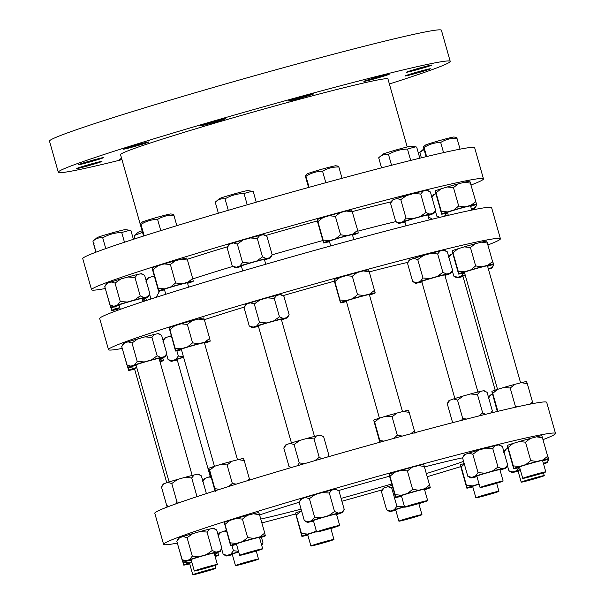 <?xml version="1.0" encoding="UTF-8"?>
<svg xmlns="http://www.w3.org/2000/svg" width="605" height="605" viewBox="0 0 605 605"><rect width="100%" height="100%" fill="white"/><g stroke="black" fill="none" stroke-linecap="round" stroke-linejoin="round"><path stroke-width="0.91" d="M105.716 289.992L111.721 310.539A18.331 0.643 164.2 0 0 117.09 309.389L117.65 309.246M111.842 310.236L111.305 307.658L117.544 308.263A18.331 0.643 164.2 0 0 111.842 310.236L111.721 310.539M142.704 300.609L145.835 297.925L146.38 300.496A18.331 0.643 164.2 0 0 142.871 301.199M122.671 349.894L128.668 370.441A18.331 0.643 164.2 0 0 134.038 369.292L134.605 369.148M177.757 544.576L183.761 565.13A18.331 0.643 164.2 0 0 189.131 563.973L189.69 563.83M162.435 490.436L167.146 507.088M128.789 370.139L128.252 367.56L134.499 368.165A18.331 0.643 164.2 0 0 128.789 370.139L128.668 370.441M159.652 360.512L162.79 357.827L163.327 360.399A18.331 0.643 164.2 0 0 159.818 361.102M160.038 361.858A18.331 0.643 164.2 0 0 163.206 360.709L163.327 360.399M183.882 564.82L183.345 562.249L189.584 562.854A18.331 0.643 164.2 0 0 183.882 564.82L183.761 565.13M214.745 555.193L217.876 552.509L218.42 555.087A18.331 0.643 164.2 0 0 214.911 555.783M215.123 556.539A18.331 0.643 164.2 0 0 218.292 555.39L218.42 555.087M175.745 503.912L176.978 501.976L179.98 502.415M196.353 496.864L197.253 496.569M168.515 506.567L166.708 505.53L168.946 506.408M112.961 306.773L109.989 305.086L113.937 306.251A18.331 0.643 164.2 0 0 112.961 306.773A18.331 0.643 164.2 0 0 113.74 306.72L117.211 305.979A18.331 0.643 164.2 0 0 119.185 305.495M117.62 304.98L120.259 301.532L127.307 302.039A18.331 0.643 164.2 0 0 117.62 304.98L113.937 306.251M134.454 300.019L140.201 295.913L143.952 297.554A18.331 0.643 164.2 0 0 134.454 300.019L127.307 302.039M147.416 296.805L149.866 293.841L148.21 296.798A18.331 0.643 164.2 0 0 147.416 296.805L143.952 297.554M142.243 298.968A18.331 0.643 164.2 0 0 143.544 298.552L147.227 297.282A18.331 0.643 164.2 0 0 148.21 296.798M154.381 334.414L151.931 337.386L144.89 336.887A18.331 0.643 -15.8 0 1 154.381 334.414L157.852 333.673A18.331 0.643 -15.8 0 1 158.631 333.62L160.749 334.799L157.852 333.673M131.996 343.005L128.048 341.84A18.331 0.643 -15.8 0 1 137.736 338.898L131.996 343.005L137.214 361.435L144.255 361.941A18.331 0.643 164.2 0 0 134.567 364.883L137.214 361.435M159.191 358.871A18.331 0.643 164.2 0 0 160.491 358.455L164.174 357.184A18.331 0.643 164.2 0 0 165.165 356.7A18.331 0.643 164.2 0 0 164.371 356.708L166.821 353.743L161.603 335.314L160.749 334.799M121.726 346.552L123.382 343.595A18.331 0.643 -15.8 0 1 124.365 343.111L121.726 346.552L126.937 364.989L130.884 366.154A18.331 0.643 164.2 0 0 129.909 366.675A18.331 0.643 164.2 0 0 130.695 366.622L134.159 365.881A18.331 0.643 164.2 0 0 136.14 365.397M209.474 529.103L207.023 532.067L199.975 531.568A18.331 0.643 -15.8 0 1 209.474 529.103L212.937 528.354A18.331 0.643 -15.8 0 1 213.724 528.301L215.834 529.481L212.937 528.354M214.283 553.56A18.331 0.643 164.2 0 0 215.584 553.144L219.267 551.866A18.331 0.643 164.2 0 0 220.25 551.389A18.331 0.643 164.2 0 0 219.464 551.397L221.906 548.425L216.696 529.995L215.834 529.481M187.089 537.694L183.141 536.522A18.331 0.643 -15.8 0 1 192.829 533.587L187.089 537.694L192.299 556.124L199.348 556.623A18.331 0.643 164.2 0 0 189.66 559.564L192.299 556.124M176.811 541.241L178.467 538.276A18.331 0.643 -15.8 0 1 179.458 537.8L176.811 541.241L182.029 559.67L185.977 560.835A18.331 0.643 164.2 0 0 185.001 561.364A18.331 0.643 164.2 0 0 185.78 561.311L189.252 560.563A18.331 0.643 164.2 0 0 191.225 560.079M194.152 474.955L191.702 477.927L184.654 477.428A18.331 0.643 -15.8 0 1 194.152 474.955L197.623 474.214A18.331 0.643 -15.8 0 1 198.402 474.161L200.512 475.341L197.623 474.214M177.507 479.44L171.767 483.546L167.819 482.382A18.331 0.643 -15.8 0 1 177.507 479.44L184.654 477.428M164.136 483.652L161.497 487.093L163.153 484.136A18.331 0.643 -15.8 0 1 164.136 483.652L167.819 482.382M206.388 493.582L201.374 475.855L200.512 475.341M137.433 274.511L134.983 277.483L127.935 276.984A18.331 0.643 -15.8 0 1 137.433 274.511L140.897 273.77A18.331 0.643 -15.8 0 1 141.683 273.717L143.793 274.897L140.897 273.77M115.041 283.102L111.101 281.938A18.331 0.643 -15.8 0 1 120.788 278.996L115.041 283.102L120.259 301.532M149.866 293.841L144.655 275.411L143.793 274.897M104.771 286.649L106.427 283.692A18.331 0.643 -15.8 0 1 107.418 283.208L104.771 286.649L109.989 305.086M129.909 366.675L126.937 364.989M151.409 359.922L157.149 355.816L160.9 357.457A18.331 0.643 164.2 0 0 151.409 359.922L144.255 361.941M166.821 353.743L165.165 356.7M206.494 554.611L212.242 550.497L215.993 552.138A18.331 0.643 164.2 0 0 206.494 554.611L199.348 556.623M221.906 548.425L220.25 551.389M185.001 561.364L182.029 559.67M228.879 486.435L232.32 483.395L236.169 484.166M247.566 480.657L249.419 478.956L249.653 480.022M215.425 491.268L214.881 488.689L219.675 489.332M208.906 468.232A18.331 0.643 -15.8 0 1 214.609 466.258L209.663 470.259L208.778 468.535L214.994 490.821M158.699 290.823L158.162 288.245L164.409 288.857A18.331 0.643 164.2 0 0 158.699 290.823L158.578 291.126A18.331 0.643 164.2 0 0 163.947 289.976L164.515 289.833M170.663 286.959L175.601 282.951L181.734 283.836A18.331 0.643 164.2 0 0 170.663 286.959L164.409 288.857M187.868 282.24L192.7 278.512L193.237 281.091A18.331 0.643 164.2 0 0 187.868 282.24L181.734 283.836M187.565 283.314A18.331 0.643 164.2 0 0 193.116 281.393L193.237 281.091M152.18 267.788A18.331 0.643 -15.8 0 1 157.89 265.814L152.944 269.815L152.059 268.091L158.578 291.126M203.673 317.95L204.429 319.984L198.296 319.1A18.331 0.643 -15.8 0 1 203.673 317.95M187.338 324.424L181.092 323.819A18.331 0.643 -15.8 0 1 192.171 320.695L187.338 324.424L192.556 342.853L198.69 343.738A18.331 0.643 164.2 0 0 187.611 346.862L192.556 342.853M169.899 329.717L169.135 327.691A18.331 0.643 -15.8 0 1 174.837 325.717L169.899 329.717L175.11 348.147L181.356 348.76A18.331 0.643 164.2 0 0 175.654 350.726L175.11 348.147M169.135 327.691L175.526 351.029A18.331 0.643 164.2 0 0 180.903 349.879L181.462 349.735M258.759 512.632L259.522 514.666L253.389 513.789A18.331 0.643 -15.8 0 1 258.759 512.632M242.431 519.113L236.184 518.5A18.331 0.643 -15.8 0 1 247.256 515.377L242.431 519.113L247.642 537.542L253.775 538.42A18.331 0.643 164.2 0 0 242.703 541.543L247.642 537.542M224.984 524.406L224.221 522.372A18.331 0.643 -15.8 0 1 229.93 520.398L224.984 524.406L230.202 542.836L236.449 543.441A18.331 0.643 164.2 0 0 230.747 545.415L230.202 542.836M224.221 522.372L230.618 545.718A18.331 0.643 164.2 0 0 235.988 544.568L236.555 544.417M243.437 458.492L244.201 460.526L238.067 459.641A18.331 0.643 -15.8 0 1 243.437 458.492M231.942 461.237L227.109 464.965L220.863 464.36A18.331 0.643 -15.8 0 1 231.942 461.237L238.067 459.641M186.718 258.048L187.482 260.082L181.349 259.197A18.331 0.643 -15.8 0 1 186.718 258.048M170.391 264.521L164.144 263.916A18.331 0.643 -15.8 0 1 175.216 260.793L170.391 264.521L175.601 282.951M204.815 342.143L209.648 338.414L210.192 340.993A18.331 0.643 164.2 0 0 204.815 342.143L198.69 343.738M204.52 343.216A18.331 0.643 164.2 0 0 210.064 341.296L210.192 340.993M259.908 536.824L264.74 533.096L265.277 535.675A18.331 0.643 164.2 0 0 259.908 536.824L253.775 538.42M259.605 537.898A18.331 0.643 164.2 0 0 265.156 535.977L265.277 535.675M314.887 460.655L319.221 457.335L321.807 458.651M327.774 456.934L328.893 455.262L327.993 456.873M297.305 465.774L299.286 462.961L305.026 463.513M290.975 467.635L289.016 466.508L291.557 467.468M239.92 265.958L242.567 262.517L249.608 263.016A18.331 0.643 164.2 0 0 239.92 265.958L236.237 267.228A18.331 0.643 164.2 0 0 235.269 267.75A18.331 0.643 164.2 0 0 236.048 267.697L239.512 266.956A18.331 0.643 164.2 0 0 241.493 266.472M256.762 260.997L262.502 256.891L266.253 258.532A18.331 0.643 164.2 0 0 256.762 260.997L249.608 263.016M269.724 257.791L272.174 254.818L270.518 257.775A18.331 0.643 164.2 0 0 269.724 257.791L266.253 258.532M264.544 259.946A18.331 0.643 164.2 0 0 265.845 259.53L269.527 258.259A18.331 0.643 164.2 0 0 270.518 257.775M235.269 267.75L232.297 266.064L236.237 267.228M280.153 294.65A18.331 0.643 -15.8 0 1 280.932 294.597L283.049 295.777L280.153 294.65L276.689 295.391L274.239 298.363L267.191 297.864A18.331 0.643 -15.8 0 1 276.689 295.391M281.491 319.848A18.331 0.643 164.2 0 0 282.8 319.432L286.483 318.162A18.331 0.643 164.2 0 0 287.466 317.678A18.331 0.643 164.2 0 0 286.672 317.693L289.122 314.721L283.911 296.291L283.049 295.777M254.297 303.982L250.357 302.818A18.331 0.643 -15.8 0 1 260.044 299.876L254.297 303.982L259.515 322.42L266.563 322.919A18.331 0.643 164.2 0 0 256.875 325.861L259.515 322.42M244.027 307.537L245.683 304.572A18.331 0.643 -15.8 0 1 246.674 304.088L244.027 307.537L249.245 325.966L253.192 327.131A18.331 0.643 164.2 0 0 252.217 327.653A18.331 0.643 164.2 0 0 252.996 327.6L256.467 326.859A18.331 0.643 164.2 0 0 258.441 326.375M335.246 489.332A18.331 0.643 -15.8 0 1 336.025 489.286L338.142 490.466L335.246 489.332L331.774 490.08L329.332 493.045L322.284 492.546A18.331 0.643 -15.8 0 1 331.774 490.08M336.584 514.537A18.331 0.643 164.2 0 0 337.885 514.121L341.575 512.851A18.331 0.643 164.2 0 0 342.559 512.367A18.331 0.643 164.2 0 0 341.764 512.375L344.215 509.402L338.997 490.973L338.142 490.466M309.389 498.671L305.442 497.507A18.331 0.643 -15.8 0 1 315.129 494.565L309.389 498.671L314.608 517.101L321.648 517.6A18.331 0.643 164.2 0 0 311.961 520.542L314.608 517.101M299.12 502.218L300.776 499.261A18.331 0.643 -15.8 0 1 301.759 498.777L299.12 502.218L304.338 520.648L308.278 521.812A18.331 0.643 164.2 0 0 307.31 522.342A18.331 0.643 164.2 0 0 308.089 522.289L311.552 521.548A18.331 0.643 164.2 0 0 313.534 521.056M319.924 435.192A18.331 0.643 -15.8 0 1 320.703 435.139L322.82 436.318L319.924 435.192L316.46 435.933L314.01 438.905L306.962 438.406A18.331 0.643 -15.8 0 1 316.46 435.933M328.893 455.262L323.675 436.833L322.82 436.318M299.808 440.417L294.068 444.524L290.12 443.359A18.331 0.643 -15.8 0 1 299.808 440.417L306.962 438.406M286.437 444.63L283.798 448.078L285.454 445.114A18.331 0.643 -15.8 0 1 286.437 444.63L290.12 443.359M263.205 234.748A18.331 0.643 -15.8 0 1 263.984 234.695L266.102 235.874L263.205 234.748L259.734 235.489L257.291 238.461L250.243 237.962A18.331 0.643 -15.8 0 1 259.734 235.489M322.699 240.586A138.961 4.855 164.2 0 0 272.167 254.803L266.956 236.389L266.102 235.874M237.349 244.08L233.401 242.915A18.331 0.643 -15.8 0 1 243.089 239.973L237.349 244.08L242.567 262.517M227.079 247.634L228.735 244.67A18.331 0.643 -15.8 0 1 229.718 244.186L227.079 247.634L232.297 266.064M273.71 320.9L279.457 316.793L283.208 318.434A18.331 0.643 164.2 0 0 273.71 320.9L266.563 322.919M289.122 314.721L287.466 317.678M252.217 327.653L249.245 325.966M328.802 515.589L334.542 511.482L338.301 513.116A18.331 0.643 164.2 0 0 328.802 515.589L321.648 517.6M344.215 509.402L342.559 512.367M307.31 522.342L304.338 520.648M410.795 433.777L414.395 430.783L414.932 433.354M393.552 438.474L397.303 435.222L402.295 436.084M380.22 442.149L379.857 440.516L383.91 441.128M373.882 420.052A18.331 0.643 -15.8 0 1 379.585 418.085L374.646 422.086L373.754 420.362L379.827 442.255M335.639 238.778L340.577 234.778L346.718 235.655A18.331 0.643 164.2 0 0 335.639 238.778L329.385 240.677A18.331 0.643 164.2 0 0 323.683 242.65L323.138 240.072L329.385 240.677M352.844 234.067L357.676 230.339L358.213 232.91A18.331 0.643 164.2 0 0 352.844 234.067L346.718 235.655M352.541 235.141A18.331 0.643 164.2 0 0 358.092 233.22L358.213 232.91M317.164 219.607A18.331 0.643 -15.8 0 1 322.866 217.641L317.92 221.642L317.035 219.917L323.554 242.953A18.331 0.643 164.2 0 0 328.923 241.803L329.491 241.66M369.413 271.804L363.28 270.927A18.331 0.643 -15.8 0 1 368.649 269.777L375.168 292.812A18.331 0.643 164.2 0 0 369.799 293.97L374.624 290.241M334.111 279.51A18.331 0.643 -15.8 0 1 339.813 277.544L334.875 281.544L333.983 279.82L340.509 302.855A18.331 0.643 164.2 0 0 345.878 301.706L346.438 301.562M352.314 276.251L346.068 275.646A18.331 0.643 -15.8 0 1 357.147 272.522L352.314 276.251L357.532 294.68L363.666 295.558A18.331 0.643 164.2 0 0 352.586 298.681L357.532 294.68M389.204 474.199A18.331 0.643 -15.8 0 1 394.906 472.225L389.968 476.226L389.075 474.502L395.594 497.544A18.331 0.643 164.2 0 0 400.964 496.387L401.531 496.244M424.498 466.493L418.365 465.616A18.331 0.643 -15.8 0 1 423.734 464.458L430.253 487.501A18.331 0.643 164.2 0 0 424.884 488.651L429.716 484.923M407.407 470.932L401.16 470.327A18.331 0.643 -15.8 0 1 412.239 467.204L407.407 470.932L412.625 489.369L418.758 490.247A18.331 0.643 164.2 0 0 407.679 493.37L412.625 489.369M408.413 410.319L409.177 412.345L403.043 411.468A18.331 0.643 -15.8 0 1 408.413 410.319M396.918 413.064L392.085 416.792L385.839 416.187A18.331 0.643 -15.8 0 1 396.918 413.064L403.043 411.468M352.458 211.901L346.325 211.024A18.331 0.643 -15.8 0 1 351.694 209.874L357.676 230.339M335.367 216.348L329.12 215.743A18.331 0.643 -15.8 0 1 340.191 212.62L335.367 216.348L340.577 234.778M369.496 295.043A18.331 0.643 164.2 0 0 375.039 293.123L375.168 292.812M340.093 299.974L346.332 300.579A18.331 0.643 164.2 0 0 340.63 302.553L334.875 281.544M424.581 489.725A18.331 0.643 164.2 0 0 430.132 487.804L430.253 487.501M395.723 497.234L395.178 494.663L401.425 495.268A18.331 0.643 164.2 0 0 395.723 497.234L395.594 497.544M490.753 413.049L492.334 410.84L491.154 412.95M478.631 416.043L482.669 412.92L485.535 414.327M461.57 420.369L462.727 418.539L466.72 419.053M453.198 422.532L452.457 422.086L453.349 422.494M420.203 216.582L425.95 212.476L429.701 214.109A18.331 0.643 164.2 0 0 420.203 216.582L413.056 218.594A18.331 0.643 164.2 0 0 403.369 221.536L406.008 218.095L413.056 218.594M433.165 213.368L435.615 210.396L433.959 213.361A18.331 0.643 164.2 0 0 433.165 213.368L429.701 214.109M427.985 215.531A18.331 0.643 164.2 0 0 429.293 215.115L432.976 213.837A18.331 0.643 164.2 0 0 433.959 213.361M398.71 223.336L395.738 221.642L399.686 222.806A18.331 0.643 164.2 0 0 398.71 223.336A18.331 0.643 164.2 0 0 399.489 223.283L402.96 222.534A18.331 0.643 164.2 0 0 404.934 222.05M444.94 275.434A18.331 0.643 164.2 0 0 446.24 275.018L449.923 273.74A18.331 0.643 164.2 0 0 450.914 273.263A18.331 0.643 164.2 0 0 450.12 273.271L452.57 270.299L447.352 251.869L443.601 250.228A18.331 0.643 -15.8 0 1 444.38 250.175L446.498 251.355M407.475 263.115L409.131 260.15A18.331 0.643 -15.8 0 1 410.114 259.674L407.475 263.115L412.686 281.544L416.633 282.709A18.331 0.643 164.2 0 0 415.658 283.238A18.331 0.643 164.2 0 0 416.444 283.185L419.908 282.437A18.331 0.643 164.2 0 0 421.882 281.953M437.68 253.941L430.639 253.442A18.331 0.643 -15.8 0 1 440.13 250.977L437.68 253.941L442.898 272.379L446.649 274.012A18.331 0.643 164.2 0 0 437.158 276.485L442.898 272.379M417.745 259.568L413.797 258.395A18.331 0.643 -15.8 0 1 423.485 255.461L417.745 259.568L422.955 277.998L430.004 278.497A18.331 0.643 164.2 0 0 420.316 281.438L422.955 277.998M462.56 457.796L464.216 454.839A18.331 0.643 -15.8 0 1 465.207 454.355L462.56 457.796L467.778 476.226L471.726 477.398A18.331 0.643 164.2 0 0 470.75 477.92A18.331 0.643 164.2 0 0 471.529 477.867L475.001 477.126A18.331 0.643 164.2 0 0 476.974 476.642M500.033 470.115A18.331 0.643 164.2 0 0 501.333 469.699L505.016 468.429A18.331 0.643 164.2 0 0 505.999 467.945A18.331 0.643 164.2 0 0 505.205 467.952L507.655 464.988L502.445 446.55L498.686 444.917A18.331 0.643 -15.8 0 1 499.473 444.864L501.583 446.044M492.772 448.63L485.724 448.123A18.331 0.643 -15.8 0 1 495.223 445.658L492.772 448.63L497.991 467.06L501.742 468.701A18.331 0.643 164.2 0 0 492.243 471.166L497.991 467.06M478.578 450.143L472.83 454.249L468.89 453.084A18.331 0.643 -15.8 0 1 478.578 450.143L485.724 448.123M483.365 390.769A18.331 0.643 -15.8 0 1 484.151 390.717L486.261 391.896L483.365 390.769L479.901 391.518L477.451 394.483L470.403 393.984A18.331 0.643 -15.8 0 1 479.901 391.518M492.334 410.84L487.123 392.411L486.261 391.896M463.256 396.003L457.516 400.109L453.568 398.937A18.331 0.643 -15.8 0 1 463.256 396.003L470.403 393.984M449.886 400.215L447.239 403.656L448.895 400.692A18.331 0.643 -15.8 0 1 449.886 400.215L453.568 398.937M435.615 210.396L430.405 191.966L426.646 190.325A18.331 0.643 -15.8 0 1 427.425 190.272L429.542 191.452M390.52 203.212L392.176 200.247A18.331 0.643 -15.8 0 1 393.167 199.771L390.52 203.212L395.738 221.642M420.732 194.039L413.684 193.539A18.331 0.643 -15.8 0 1 423.182 191.074L420.732 194.039L425.95 212.476M400.79 199.665L396.85 198.493A18.331 0.643 -15.8 0 1 406.537 195.559L400.79 199.665L406.008 218.095M452.57 270.299L450.914 273.263M415.658 283.238L412.686 281.544M507.655 464.988L505.999 467.945M470.75 477.92L467.778 476.226M475.409 476.12L478.048 472.679L485.097 473.186A18.331 0.643 164.2 0 0 475.409 476.12L471.726 477.398M530.177 404.11L532.513 402.015L532.861 403.595M514.401 407.475L515.415 406.462L517.086 406.87M470.962 205.299L475.795 201.571L476.332 204.15A18.331 0.643 164.2 0 0 470.962 205.299L464.829 206.895A18.331 0.643 164.2 0 0 453.758 210.018L458.696 206.018L464.829 206.895M470.66 206.373A18.331 0.643 164.2 0 0 476.211 204.452L476.332 204.15M435.275 190.847A18.331 0.643 -15.8 0 1 440.984 188.873L436.039 192.874L435.154 191.15L441.673 214.193A18.331 0.643 164.2 0 0 447.042 213.036L447.602 212.892M441.794 213.883L441.257 211.311L447.503 211.916A18.331 0.643 164.2 0 0 441.794 213.883L441.673 214.193M452.23 250.75A18.331 0.643 -15.8 0 1 457.932 248.776L452.994 252.777L452.101 251.052L458.62 274.095A18.331 0.643 164.2 0 0 463.99 272.938L464.557 272.795M487.524 243.044L481.391 242.166A18.331 0.643 -15.8 0 1 486.76 241.009L493.279 264.052A18.331 0.643 164.2 0 0 487.91 265.202L492.742 261.473M470.433 247.483L464.186 246.878A18.331 0.643 -15.8 0 1 475.265 243.754L470.433 247.483L475.651 265.92L481.784 266.797A18.331 0.643 164.2 0 0 470.705 269.921L475.651 265.92M507.315 445.431A18.331 0.643 -15.8 0 1 513.025 443.465L508.079 447.466L507.194 445.741L513.713 468.777A18.331 0.643 164.2 0 0 519.082 467.627L519.65 467.476M542.617 437.725L536.484 436.848A18.331 0.643 -15.8 0 1 541.853 435.698L548.372 458.734A18.331 0.643 164.2 0 0 543.003 459.891L547.835 456.162M530.351 438.443L525.526 442.172L519.279 441.567A18.331 0.643 -15.8 0 1 530.351 438.443L536.484 436.848M526.531 381.551L527.295 383.585L521.162 382.708A18.331 0.643 -15.8 0 1 526.531 381.551M491.994 391.291A18.331 0.643 -15.8 0 1 497.703 389.317L492.757 393.318L491.873 391.594L497.302 411.461M515.029 384.296L510.204 388.024L503.957 387.419A18.331 0.643 -15.8 0 1 515.029 384.296L521.162 382.708M470.577 183.141L464.443 182.264A18.331 0.643 -15.8 0 1 469.813 181.107L475.795 201.571M453.478 187.58L447.239 186.975A18.331 0.643 -15.8 0 1 458.31 183.852L453.478 187.58L458.696 206.018M487.615 266.276A18.331 0.643 164.2 0 0 493.158 264.355L493.279 264.052M458.749 273.785L458.204 271.214L464.451 271.819A18.331 0.643 164.2 0 0 458.749 273.785L458.62 274.095M542.7 460.965A18.331 0.643 164.2 0 0 548.251 459.044L548.372 458.734M513.834 468.474L513.297 465.895L519.544 466.5A18.331 0.643 164.2 0 0 513.834 468.474L513.713 468.777M525.798 464.602L530.736 460.602L536.869 461.479A18.331 0.643 164.2 0 0 525.798 464.602L519.544 466.5M474.305 207.969L476.755 204.997L475.099 207.961A18.331 0.643 164.2 0 0 474.305 207.969L471.295 208.612M471.499 209.345L474.116 208.438A18.331 0.643 164.2 0 0 475.099 207.961M439.117 217.528L436.878 216.242L439.979 217.316M448.199 214.979A18.331 0.643 164.2 0 0 444.509 216.136L447.148 212.695M448.872 257.246L450.271 254.75A18.331 0.643 -15.8 0 1 451.254 254.274L448.615 257.715M503.965 451.927L505.356 449.439A18.331 0.643 -15.8 0 1 506.347 448.955L503.7 452.396M488.643 397.787L490.035 395.292A18.331 0.643 -15.8 0 1 491.026 394.815L488.379 398.256M431.925 197.343L433.316 194.848A18.331 0.643 -15.8 0 1 434.307 194.371L431.66 197.812M491.26 267.871L493.71 264.899L492.054 267.864A18.331 0.643 164.2 0 0 491.26 267.871L488.243 268.514M488.454 269.248L491.063 268.34A18.331 0.643 164.2 0 0 492.054 267.864M456.798 277.839L453.826 276.145L457.773 277.309A18.331 0.643 164.2 0 0 456.798 277.839A18.331 0.643 164.2 0 0 457.584 277.786L461.048 277.037A18.331 0.643 164.2 0 0 463.022 276.553M465.147 274.882A18.331 0.643 164.2 0 0 461.456 276.039L464.095 272.598M511.89 472.52L508.918 470.826L512.866 471.998A18.331 0.643 164.2 0 0 511.89 472.52A18.331 0.643 164.2 0 0 512.669 472.467L516.141 471.726A18.331 0.643 164.2 0 0 518.114 471.242M520.239 469.563A18.331 0.643 164.2 0 0 516.549 470.72L519.188 467.279M548.795 459.588L547.139 462.545A18.331 0.643 164.2 0 0 546.345 462.553L548.795 459.588L547.85 456.246M543.54 463.929L546.156 463.029A18.331 0.643 164.2 0 0 547.139 462.545M464.337 464.073L461.222 466.878L460.329 465.147L466.848 488.19A18.331 0.643 164.2 0 0 472.225 487.04L472.785 486.889M460.458 464.844A18.331 0.643 -15.8 0 1 464.179 463.513M466.977 487.887L466.432 485.308L472.679 485.913A18.331 0.643 164.2 0 0 466.977 487.887L466.848 488.19M478.933 484.015L479.047 483.955A18.331 0.643 164.2 0 0 478.933 484.015L472.679 485.913M381.4 491.419L383.056 488.462A18.331 0.643 -15.8 0 1 384.039 487.978L381.4 491.419L386.61 509.849L390.558 511.013A18.331 0.643 164.2 0 0 389.582 511.543A18.331 0.643 164.2 0 0 390.369 511.49L393.832 510.749A18.331 0.643 164.2 0 0 395.814 510.257M392.471 487.161L391.669 487.872L387.722 486.707A18.331 0.643 -15.8 0 1 391.964 485.376M389.582 511.543L386.61 509.849M394.241 509.743L396.888 506.302L403.928 506.801A18.331 0.643 164.2 0 0 394.241 509.743L390.558 511.013M418.864 503.738A18.331 0.643 164.2 0 0 420.165 503.322L423.833 502.052M301.184 511.051L296.246 515.052L295.482 513.017A18.331 0.643 -15.8 0 1 301.184 511.051L301.585 510.93M295.482 513.017L301.872 536.363A18.331 0.643 164.2 0 0 307.242 535.213L307.809 535.062M302.001 536.06L301.456 533.481L307.703 534.086A18.331 0.643 164.2 0 0 302.001 536.06L301.872 536.363M316.476 531.455A18.331 0.643 164.2 0 0 313.957 532.188L316.241 530.63M330.867 528.551A18.331 0.643 164.2 0 0 335.843 526.864M119.775 307.59L117.544 308.263M119.85 307.854A11.979 0.416 164.2 0 0 117.521 308.784L117.93 310.214M167.676 506.884L167.411 505.954M110.692 305.51L111.305 307.658M127.64 365.412L128.252 367.56M136.73 367.492L134.499 368.165M136.806 367.757A11.979 0.416 164.2 0 0 134.469 368.687L166.746 482.752M191.823 562.174L189.584 562.854M191.898 562.446A11.979 0.416 164.2 0 0 189.562 563.368L192.783 574.75A11.979 0.416 164.2 0 0 204.422 571.891A11.979 0.416 164.2 0 0 215.834 568.224A11.979 0.416 164.2 0 0 204.513 570.999A11.979 0.416 164.2 0 0 192.783 574.75M182.733 560.094L183.345 562.249M142.984 301.608L142.107 298.507A11.979 0.416 164.2 0 0 136.518 299.717A11.979 0.416 164.2 0 0 124.857 303.007A11.979 0.416 164.2 0 0 119.056 305.026L120.282 309.367M166.708 505.53L161.497 487.093M176.978 501.976L171.767 483.546M107.418 283.208L111.101 281.938M134.983 277.483L140.201 295.913M120.788 278.996L127.935 276.984M151.931 337.386L157.149 355.816M164.371 356.708L160.9 357.457M137.736 338.898L144.89 336.887M134.567 364.883L130.884 366.154M192.178 475.439L159.054 358.41A11.979 0.416 164.2 0 0 153.466 359.62A11.979 0.416 164.2 0 0 141.804 362.909A11.979 0.416 164.2 0 0 136.004 364.928L169.12 481.966M124.365 343.111L128.048 341.84M207.023 532.067L212.242 550.497M219.464 551.397L215.993 552.138M189.66 559.564L185.977 560.835M217.369 564.473L214.147 553.091A11.979 0.416 164.2 0 0 208.559 554.301A11.979 0.416 164.2 0 0 196.897 557.591A11.979 0.416 164.2 0 0 191.097 559.617L194.318 570.999A11.979 0.416 164.2 0 0 205.957 568.14A11.979 0.416 164.2 0 0 217.369 564.473A11.979 0.416 164.2 0 0 211.78 565.683A11.979 0.416 164.2 0 0 200.119 568.972A11.979 0.416 164.2 0 0 194.318 570.999M179.458 537.8L183.141 536.522M192.829 533.587L199.975 531.568M188.654 287.148L187.437 282.845A11.979 0.416 164.2 0 0 185.992 283.049A11.979 0.416 164.2 0 0 172.969 286.52A11.979 0.416 164.2 0 0 164.379 289.371L165.77 294.272M214.881 488.689L209.663 470.259M232.32 483.395L227.109 464.965M214.609 466.258L220.863 464.36M157.89 265.814L164.144 263.916M152.944 269.815L158.162 288.245M187.482 260.082L192.7 278.512M175.216 260.793L181.349 259.197M204.429 319.984L209.648 338.414M192.171 320.695L198.296 319.1M187.611 346.862L181.356 348.76M237.508 459.792L204.384 342.748A11.979 0.416 164.2 0 0 202.94 342.952A11.979 0.416 164.2 0 0 189.917 346.423A11.979 0.416 164.2 0 0 181.334 349.274L214.45 466.311M174.837 325.717L181.092 323.819M259.522 514.666L264.74 533.096M242.703 541.543L236.449 543.441M262.699 548.818L259.477 537.437A11.979 0.416 164.2 0 0 258.032 537.633A11.979 0.416 164.2 0 0 245.01 541.104A11.979 0.416 164.2 0 0 236.419 543.955L239.641 555.337A11.979 0.416 164.2 0 0 251.287 552.478A11.979 0.416 164.2 0 0 262.699 548.818A11.979 0.416 164.2 0 0 261.254 549.015A11.979 0.416 164.2 0 0 248.232 552.486A11.979 0.416 164.2 0 0 239.641 555.337M229.93 520.398L236.184 518.5M247.256 515.377L253.389 513.789M264.408 259.492A11.979 0.416 164.2 0 0 264.415 259.484A11.979 0.416 164.2 0 0 252.769 262.343A11.979 0.416 164.2 0 0 241.357 266.003L242.756 270.934M299.286 462.961L294.068 444.524M289.016 466.508L283.798 448.078M319.221 457.335L314.01 438.905M257.291 238.461L262.502 256.891M243.089 239.973L250.243 237.962M274.239 298.363L279.457 316.793M286.672 317.693L283.208 318.434M256.875 325.861L253.192 327.131M314.479 436.424L281.363 319.387A11.979 0.416 164.2 0 0 281.363 319.387A11.979 0.416 164.2 0 0 269.724 322.246A11.979 0.416 164.2 0 0 258.312 325.906L291.428 442.943M260.044 299.876L267.191 297.864M311.961 520.542L308.278 521.812M301.759 498.777L305.442 497.507M341.764 512.375L338.301 513.116M336.448 514.084A11.979 0.416 164.2 0 0 336.456 514.068A11.979 0.416 164.2 0 0 324.809 516.927A11.979 0.416 164.2 0 0 313.398 520.595L316.619 531.976A11.979 0.416 164.2 0 0 328.107 529.163A11.979 0.416 164.2 0 0 339.67 525.465A11.979 0.416 164.2 0 0 339.677 525.45A11.979 0.416 164.2 0 0 328.031 528.309A11.979 0.416 164.2 0 0 316.619 531.976M329.332 493.045L334.542 511.482M315.129 494.565L322.284 492.546M353.812 239.61L352.412 234.672A11.979 0.416 164.2 0 0 340.774 237.531A11.979 0.416 164.2 0 0 329.362 241.198L330.693 245.925M397.303 435.222L392.085 416.792M379.585 418.085L385.839 416.187M379.857 440.516L374.646 422.086M414.395 430.783L409.177 412.345M317.92 221.642L323.138 240.072M340.191 212.62L346.325 211.024M369.799 293.97L363.666 295.558M352.586 298.681L346.332 300.579M402.484 411.612L369.36 294.575A11.979 0.416 164.2 0 0 357.721 297.433A11.979 0.416 164.2 0 0 346.31 301.101L379.426 418.131M357.147 272.522L363.28 270.927M389.968 476.226L395.178 494.663M407.679 493.37L401.425 495.268M394.906 472.225L401.16 470.327M424.884 488.651L418.758 490.247M427.674 500.637L424.453 489.256A11.979 0.416 164.2 0 0 412.814 492.115A11.979 0.416 164.2 0 0 401.402 495.782L404.616 507.164A11.979 0.416 164.2 0 0 413.124 505.175A11.979 0.416 164.2 0 0 426.026 501.333A11.979 0.416 164.2 0 0 427.674 500.637A11.979 0.416 164.2 0 0 416.036 503.496A11.979 0.416 164.2 0 0 404.616 507.164M412.239 467.204L418.365 465.616M403.369 221.536L399.686 222.806M429.24 219.94L427.856 215.062A11.979 0.416 164.2 0 0 416.217 217.921A11.979 0.416 164.2 0 0 404.805 221.589L406 225.809M452.457 422.086L447.239 403.656M482.669 412.92L477.451 394.483M462.727 418.539L457.516 400.109M393.167 199.771L396.85 198.493M423.182 191.074L426.646 190.325M420.316 281.438L416.633 282.709M450.12 273.271L446.649 274.012M437.158 276.485L430.004 278.497M477.927 392.002L444.804 274.965A11.979 0.416 164.2 0 0 433.165 277.824A11.979 0.416 164.2 0 0 421.753 281.491L454.869 398.521M440.13 250.977L443.601 250.228M472.83 454.249L478.048 472.679M492.243 471.166L485.097 473.186M465.207 454.355L468.89 453.084M505.205 467.952L501.742 468.701M503.118 481.028L499.896 469.646A11.979 0.416 164.2 0 0 488.258 472.505A11.979 0.416 164.2 0 0 476.846 476.173L480.067 487.554A11.979 0.416 164.2 0 0 497.181 483.092A11.979 0.416 164.2 0 0 503.118 481.028A11.979 0.416 164.2 0 0 491.479 483.887A11.979 0.416 164.2 0 0 480.067 487.554M495.223 445.658L498.686 444.917M453.758 210.018L447.503 211.916M471.719 210.101L470.531 205.912A11.979 0.416 164.2 0 0 458.885 208.77A11.979 0.416 164.2 0 0 447.473 212.431L448.297 215.327M497.855 411.332L492.757 393.318M532.513 402.015L527.295 383.585M515.415 406.462L510.204 388.024M440.984 188.873L447.239 186.975M436.039 192.874L441.257 211.311M452.994 252.777L458.204 271.214M470.705 269.921L464.451 271.819M487.91 265.202L481.784 266.797M520.595 382.852L487.479 265.814A11.979 0.416 164.2 0 0 475.84 268.673A11.979 0.416 164.2 0 0 464.428 272.333L497.544 389.37M525.526 442.172L530.736 460.602M543.003 459.891L536.869 461.479M513.025 443.465L519.279 441.567M508.079 447.466L513.297 465.895M545.793 471.877L542.572 460.496A11.979 0.416 164.2 0 0 530.925 463.354A11.979 0.416 164.2 0 0 519.514 467.022L522.735 478.404A11.979 0.416 164.2 0 0 534.064 475.628A11.979 0.416 164.2 0 0 545.793 471.877A11.979 0.416 164.2 0 0 534.147 474.736A11.979 0.416 164.2 0 0 522.735 478.404M444.509 216.136L443.631 216.439M448.275 215.259A11.979 0.416 164.2 0 0 447.541 215.509M491.026 394.815L492.455 394.316M492.447 412.633L492.077 411.309M532.944 403.573L532.529 402.106M475.81 201.662L476.755 204.997M434.307 194.371L435.736 193.872M435.358 210.865L436.878 216.242M451.254 254.274L452.684 253.775M452.306 270.768L453.826 276.145M461.456 276.039L457.773 277.309M465.222 275.162A11.979 0.416 164.2 0 0 462.893 276.092L495.162 390.142M492.765 261.564L493.71 264.899M546.345 462.553L543.335 463.203M506.347 448.955L507.776 448.464M507.398 465.449L508.918 470.826M516.549 470.72L512.866 471.998M520.315 469.851A11.979 0.416 164.2 0 0 517.986 470.773L521.2 482.155A11.979 0.416 164.2 0 0 526.796 480.945A11.979 0.416 164.2 0 0 538.458 477.655A11.979 0.416 164.2 0 0 544.258 475.628A11.979 0.416 164.2 0 0 532.619 478.487A11.979 0.416 164.2 0 0 521.2 482.155M461.222 466.878L466.432 485.308M479.115 484.212A11.979 0.416 164.2 0 0 472.656 486.428L475.878 497.809A11.979 0.416 164.2 0 0 477.322 497.613A11.979 0.416 164.2 0 0 490.345 494.141A11.979 0.416 164.2 0 0 498.928 491.29A11.979 0.416 164.2 0 0 487.29 494.149A11.979 0.416 164.2 0 0 475.878 497.809M391.669 487.872L396.888 506.302M404.473 506.65L403.928 506.801M384.039 487.978L387.722 486.707M404.533 506.861A11.979 0.416 164.2 0 0 395.678 509.781A11.979 0.416 164.2 0 0 395.678 509.796L398.899 521.177A11.979 0.416 164.2 0 0 398.899 521.177A11.979 0.416 164.2 0 0 410.538 518.319A11.979 0.416 164.2 0 0 421.95 514.651A11.979 0.416 164.2 0 0 410.47 517.464A11.979 0.416 164.2 0 0 398.899 521.162M543.146 439.593A203.651 7.116 164.2 0 0 555.503 433.445L546.701 402.34A203.651 7.116 164.2 0 0 522.138 405.766A203.651 7.116 164.2 0 0 300.738 464.769A203.651 7.116 164.2 0 0 154.789 513.237L163.592 544.341A203.651 7.116 164.2 0 0 177.341 543.108M488.053 244.912A203.651 7.116 164.2 0 0 500.411 238.756A203.651 7.116 164.2 0 0 475.848 242.189A203.651 7.116 164.2 0 0 254.448 301.192A203.651 7.116 164.2 0 0 108.499 349.66A203.651 7.116 164.2 0 0 122.255 348.42M162.753 339.36A203.651 7.116 164.2 0 0 164.046 339.05M246.674 304.088L250.357 302.818M423.485 255.461L430.639 253.442M410.114 259.674L413.797 258.395M163.123 340.691L164.522 338.195A18.331 0.643 -15.8 0 1 165.505 337.711L169.188 336.44A18.331 0.643 -15.8 0 1 171.041 335.851M407.891 262.366A129.379 4.522 164.2 0 0 369.421 271.842M334.262 281.219A129.379 4.522 164.2 0 0 282.875 295.679M244.269 307.106A129.379 4.522 164.2 0 0 204.339 319.712M475.265 243.754L481.391 242.166M457.932 248.776L464.186 246.878M339.813 277.544L346.068 275.646M555.503 433.445A203.651 7.116 164.2 0 0 530.94 436.87A203.651 7.116 164.2 0 0 309.541 495.873A203.651 7.116 164.2 0 0 163.592 544.341M217.838 534.049A203.651 7.116 164.2 0 0 219.131 533.731M261.859 522.909A203.651 7.116 164.2 0 0 295.474 513.985M341.901 501.242A203.651 7.116 164.2 0 0 382.299 489.808M427.38 476.664A203.651 7.116 164.2 0 0 460.632 466.659M218.216 535.372L219.607 532.876A18.331 0.643 -15.8 0 1 220.598 532.4L224.281 531.122A18.331 0.643 -15.8 0 1 226.134 530.532M462.568 457.826A119.798 4.19 164.2 0 0 460.367 458.295A119.798 4.19 164.2 0 0 424.619 466.909M389.431 476.248A119.798 4.19 164.2 0 0 338.376 490.594M299.135 502.263A119.798 4.19 164.2 0 0 259.605 514.968M260.763 519.052A119.798 4.19 164.2 0 0 301.086 509.16M341.099 498.399A119.798 4.19 164.2 0 0 391.579 484.015M426.487 473.518A119.798 4.19 164.2 0 0 463.574 461.365M471.106 185.009A203.651 7.116 164.2 0 0 483.463 178.853A203.651 7.116 164.2 0 0 458.9 182.286A203.651 7.116 164.2 0 0 237.5 241.289A203.651 7.116 164.2 0 0 91.552 289.757A203.651 7.116 164.2 0 0 105.3 288.517M145.797 279.457A203.651 7.116 164.2 0 0 147.091 279.147M229.718 244.186L233.401 242.915M406.537 195.559L413.684 193.539M146.176 280.788L147.567 278.292A18.331 0.643 -15.8 0 1 148.558 277.808L152.241 276.538A18.331 0.643 -15.8 0 1 154.093 275.948M391.322 201.79A138.961 4.855 164.2 0 0 352.344 211.569M317.239 220.984A138.961 4.855 164.2 0 0 265.504 235.542M227.586 246.727A138.961 4.855 164.2 0 0 187.21 259.311M458.31 183.852L464.443 182.264M322.866 217.641L329.12 215.743M296.246 515.052L301.456 533.481M313.957 532.188L307.703 534.086M316.536 531.674A11.979 0.416 164.2 0 0 309.321 533.913A11.979 0.416 164.2 0 0 307.68 534.608L310.902 545.99A11.979 0.416 164.2 0 0 322.541 543.131A11.979 0.416 164.2 0 0 333.952 539.463A11.979 0.416 164.2 0 0 325.452 541.452A11.979 0.416 164.2 0 0 312.543 545.294A11.979 0.416 164.2 0 0 310.902 545.99M500.411 238.756L491.608 207.651A203.651 7.116 164.2 0 0 467.045 211.084A203.651 7.116 164.2 0 0 245.645 270.087A203.651 7.116 164.2 0 0 99.696 318.555L108.499 349.66M395.738 221.634A138.961 4.855 164.2 0 0 357.857 231.155M232.842 266.397A138.961 4.855 164.2 0 0 192.783 278.882M160.212 290.846A138.961 4.855 164.2 0 0 159.372 291.542L156.12 297.342M483.463 178.853L474.66 147.749A203.651 7.116 164.2 0 0 450.097 151.182A203.651 7.116 164.2 0 0 228.698 210.185A203.651 7.116 164.2 0 0 82.749 258.653L91.552 289.757M407.21 146.97L387.964 78.968A138.961 4.855 164.2 0 0 371.205 81.304A138.961 4.855 164.2 0 0 220.137 121.567A138.961 4.855 164.2 0 0 120.546 154.638L143.574 236.033M389.386 83.974A203.651 7.116 164.2 0 0 450.211 61.355A203.651 7.116 164.2 0 0 425.648 64.78A203.651 7.116 164.2 0 0 204.248 123.783A203.651 7.116 164.2 0 0 58.299 172.251A203.651 7.116 164.2 0 0 82.862 168.825A203.651 7.116 164.2 0 0 121.96 159.644M376.779 77.243A13.174 0.461 -15.8 0 1 389.242 74.196A13.174 0.461 -15.8 0 1 376.688 78.227A13.174 0.461 -15.8 0 1 363.877 81.372A13.174 0.461 -15.8 0 1 376.779 77.243M425.761 66.376A13.174 0.461 -15.8 0 1 431.909 65.037A13.174 0.461 -15.8 0 1 419.356 69.068A13.174 0.461 -15.8 0 1 406.552 72.214A13.174 0.461 -15.8 0 1 412.935 69.991A13.174 0.461 -15.8 0 1 425.761 66.376M428.786 69.015A13.174 0.461 -15.8 0 1 430.382 68.796A13.174 0.461 -15.8 0 1 417.828 72.827A13.174 0.461 -15.8 0 1 405.017 75.973A13.174 0.461 -15.8 0 1 414.463 72.834A13.174 0.461 -15.8 0 1 428.786 69.015M121.771 158.986A13.174 0.461 -15.8 0 1 119.268 159.41A13.174 0.461 -15.8 0 1 121.628 158.465M82.749 167.237A13.174 0.461 -15.8 0 1 76.601 168.568A13.174 0.461 -15.8 0 1 89.154 164.537A13.174 0.461 -15.8 0 1 101.958 161.391A13.174 0.461 -15.8 0 1 95.575 163.615A13.174 0.461 -15.8 0 1 82.749 167.237M79.724 164.59A13.174 0.461 -15.8 0 1 78.128 164.81A13.174 0.461 -15.8 0 1 90.689 160.779A13.174 0.461 -15.8 0 1 103.493 157.633A13.174 0.461 -15.8 0 1 94.047 160.771A13.174 0.461 -15.8 0 1 79.724 164.59M123.458 149.14A13.174 0.461 -15.8 0 1 136.186 145.071A13.174 0.461 -15.8 0 1 148.815 141.978A13.174 0.461 -15.8 0 1 136.261 146.009A13.174 0.461 -15.8 0 1 123.458 149.155A13.174 0.461 -15.8 0 1 123.458 149.14M202.244 125.031A13.174 0.461 -15.8 0 1 216.446 120.803A13.174 0.461 -15.8 0 1 225.794 118.618A13.174 0.461 -15.8 0 1 213.24 122.649A13.174 0.461 -15.8 0 1 200.437 125.795A13.174 0.461 -15.8 0 1 202.244 125.031M294.968 98.713A13.174 0.461 -15.8 0 1 313.798 93.805A13.174 0.461 -15.8 0 1 301.245 97.836A13.174 0.461 -15.8 0 1 288.434 100.982A13.174 0.461 -15.8 0 1 294.968 98.713M450.211 61.355L441.408 30.25A203.651 7.116 164.2 0 0 416.845 33.676A203.651 7.116 164.2 0 0 195.445 92.678A203.651 7.116 164.2 0 0 49.497 141.146L58.299 172.251M142.538 232.373L134.544 235.421L138.235 232.244A14.8 0.514 -15.8 0 1 142.099 230.815M134.93 238.809L134.083 235.829L134.544 235.421M241.395 563.535A11.979 0.416 164.2 0 0 235.458 565.599A11.979 0.416 164.2 0 0 247.097 562.741A11.979 0.416 164.2 0 0 258.509 559.073A11.979 0.416 164.2 0 0 241.395 563.535M238.695 551.994A11.979 0.416 164.2 0 0 238.173 552.153A11.979 0.416 164.2 0 0 232.237 554.218L235.458 565.599M183.61 357.305A11.979 0.416 164.2 0 0 183.081 357.464A11.979 0.416 164.2 0 0 177.144 359.529L210.26 476.566M261.436 537.316L263.046 543.025L261.731 545.392M261.632 545.052L263.046 543.025M231.965 545.498L233.439 550.724L238.491 551.276M238.635 551.768A18.331 0.643 164.2 0 0 230.8 554.165L227.117 555.435A18.331 0.643 164.2 0 0 226.141 555.965A18.331 0.643 164.2 0 0 226.92 555.912L230.392 555.163A18.331 0.643 164.2 0 0 232.365 554.679M226.141 555.965L223.169 554.271L227.117 555.435M221.649 548.894L223.169 554.271M202.894 481.232L204.286 478.736A18.331 0.643 -15.8 0 1 205.276 478.252L208.959 476.982A18.331 0.643 -15.8 0 1 210.812 476.392M176.872 350.809L178.346 356.035L183.406 356.595M183.542 357.079A18.331 0.643 164.2 0 0 175.707 359.483L172.024 360.754A18.331 0.643 164.2 0 0 171.049 361.276A18.331 0.643 164.2 0 0 171.835 361.223L175.299 360.482A18.331 0.643 164.2 0 0 177.273 359.998M171.049 361.276L168.077 359.589L172.024 360.754M166.556 354.212L168.077 359.589M154.381 276.954L152.241 276.538M148.558 277.808L145.911 281.249M149.609 294.31L150.94 299.014M226.421 531.545L224.281 531.122M220.598 532.4L217.951 535.841M230.8 554.165L233.439 550.724M165.505 337.711L162.866 341.152M175.707 359.483L178.346 356.035M171.328 336.856L169.188 336.44M211.1 477.398L208.959 476.982M205.276 478.252L202.63 481.693M425.519 145.049A14.8 0.514 -15.8 0 1 439.979 140.458A14.8 0.514 -15.8 0 1 453.924 137.01L456.503 137.426L456.964 138.235C451.088 138.046 445.658 139.46 440.69 142.47C434.7 142.553 429.164 144.232 424.075 147.507L423.591 146.705L425.519 145.049M426.631 156.544L424.075 147.507C423.515 146.183 423.402 146.448 423.75 148.316L426.109 156.672M443.556 152.619L440.69 142.47M460.057 149.148L456.964 138.235M382.844 154.199A14.8 0.514 -15.8 0 1 390.149 151.704A14.8 0.514 -15.8 0 1 411.249 146.16L415.514 146.849L407.467 149.049C400.684 149.238 394.354 151.023 388.478 154.404C384.765 153.935 381.505 155.061 378.692 157.784L382.844 154.199M381.543 167.842L378.692 157.784M391.548 165.263L388.478 154.404M410.689 160.438L407.467 149.049M419.817 158.192L416.671 147.075L415.514 146.849M307.401 173.809A14.8 0.514 -15.8 0 1 309.405 173A14.8 0.514 -15.8 0 1 324.832 168.394A14.8 0.514 -15.8 0 1 335.805 165.77L338.392 166.186L338.853 167.003C332.969 166.814 327.547 168.22 322.571 171.23C316.581 171.313 311.046 172.992 305.964 176.274L305.472 175.465L307.401 173.809M309.087 187.308L305.964 176.274C305.396 174.943 305.291 175.216 305.631 177.083L308.565 187.452M325.815 182.71L322.571 171.23M342.044 178.301L338.853 167.003M219.373 198.652A14.8 0.514 -15.8 0 1 219.403 198.621A14.8 0.514 -15.8 0 1 233.47 194.145A14.8 0.514 -15.8 0 1 247.808 190.583L252.066 191.271L244.019 193.471C237.236 193.66 230.906 195.445 225.03 198.826C221.317 198.357 218.057 199.484 215.251 202.206L218.367 213.217M219.403 198.621L215.251 202.206M228.282 210.306L225.03 198.826M247.226 204.8L244.019 193.471M169.097 214.223A14.8 0.514 -15.8 0 1 170.829 213.951L173.416 214.359L173.869 215.176C167.993 214.987 162.571 216.401 157.595 219.403C151.605 219.486 146.07 221.173 140.98 224.447L140.496 223.638L142.425 221.982A14.8 0.514 -15.8 0 1 153.519 218.36A14.8 0.514 -15.8 0 1 169.097 214.223M143.695 235.995L140.655 225.257C140.315 223.389 140.421 223.116 140.98 224.447L144.202 235.829M160.771 230.626L157.595 219.403M92.943 241.229L97.095 237.644A14.8 0.514 -15.8 0 1 118.648 231.125A14.8 0.514 -15.8 0 1 125.5 229.605L129.765 230.286L121.718 232.494C114.935 232.683 108.605 234.468 102.729 237.848C99.016 237.379 95.756 238.506 92.943 241.229L96.036 252.149M105.769 248.595L102.729 237.848M95.923 252.187L93.79 244.67C93.45 242.802 93.563 242.529 94.123 243.86M421.367 157.814L419.832 152.384L424.113 149.609M256.255 202.199L253.23 191.498L252.066 191.271M176.841 225.673L173.869 215.176M124.471 242.227L121.718 232.494M133.41 239.3L130.922 230.52L129.765 230.286M497.703 389.317L503.957 387.419M249.419 478.956L244.201 460.526M196.92 496.357L191.702 477.927M428.37 216.885L432.439 219.154M159.145 291.05L159.312 291.64M256.233 551.034L258.509 559.073M423.901 148.868L420.293 151.976M330.814 528.384L333.952 539.463M418.819 503.572L421.95 514.651M496.652 483.251L498.928 491.29M543.456 472.8L544.258 475.628M336.456 514.068L339.677 525.45M264.415 259.484L265.761 264.241M215.032 565.395L215.834 568.224"/></g></svg>
